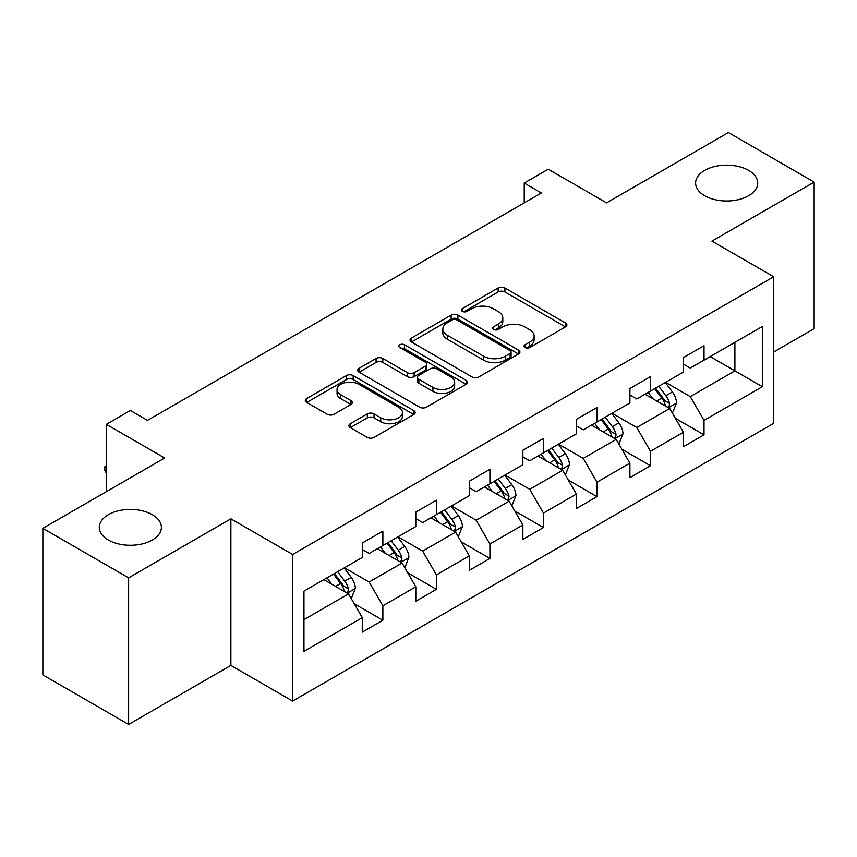<?xml version="1.0" encoding="UTF-8"?>
<svg xmlns="http://www.w3.org/2000/svg" width="857" height="857" viewBox="0 0 857 857"><rect width="100%" height="100%" fill="white"/><g stroke="black" fill="none" stroke-linecap="round" stroke-linejoin="round"><path stroke-width="1.29" d="M525.009 347.535A3.332 1.928 0 0 0 529.722 347.535L565.502 326.881A4.767 2.753 0 0 0 566.906 324.932A4.767 2.753 0 0 0 565.502 322.993L504.891 287.995A4.767 2.753 0 0 0 498.153 287.995L462.373 308.649A3.332 1.928 0 0 0 461.387 310.009A3.332 1.928 0 0 0 462.373 311.37A3.332 1.928 0 0 0 467.086 311.37L471.714 308.702A15.244 8.795 0 0 1 493.268 308.702L498.324 311.616A15.244 8.795 0 0 1 502.78 317.84A15.244 8.795 0 0 1 498.324 324.064L493.686 326.731A3.332 1.928 0 0 0 492.711 328.092A3.332 1.928 0 0 0 493.686 329.452A3.332 1.928 0 0 0 498.399 329.452L503.038 326.785A15.244 8.795 0 0 1 524.591 326.785L529.637 329.699A15.244 8.795 0 0 1 534.104 335.923A15.244 8.795 0 0 1 529.637 342.147L525.009 344.814A3.332 1.928 0 0 0 524.034 346.174A3.332 1.928 0 0 0 525.009 347.535L525.009 344.814M152.3 514.671A31.056 17.933 0 0 0 118.459 510.783A31.056 17.933 0 0 0 99.283 527.344A31.056 17.933 0 0 0 108.378 540.028A31.056 17.933 0 0 0 142.23 543.906A31.056 17.933 0 0 0 161.395 527.344A31.056 17.933 0 0 0 152.3 514.671M748.622 170.393A31.056 17.933 0 0 0 714.77 166.504A31.056 17.933 0 0 0 695.605 183.066A31.056 17.933 0 0 0 704.7 195.739A31.056 17.933 0 0 0 738.541 199.627A31.056 17.933 0 0 0 757.717 183.066A31.056 17.933 0 0 0 748.622 170.393M350.299 423.712A4.767 2.753 0 0 0 348.906 425.65A4.767 2.753 0 0 0 350.299 427.6L367.31 437.413A4.767 2.753 0 0 0 374.048 437.413L413.792 414.477A4.767 2.753 0 0 0 415.184 412.528A4.767 2.753 0 0 0 413.792 410.589L353.17 375.58A4.767 2.753 0 0 0 346.432 375.58L306.688 398.526A4.767 2.753 0 0 0 305.296 400.476A4.767 2.753 0 0 0 306.688 402.415L327.235 414.274A4.767 2.753 0 0 0 333.973 414.274L350.974 404.461A4.767 2.753 0 0 0 352.377 402.511A4.767 2.753 0 0 0 350.974 400.573L340.786 394.691A12.737 7.359 0 0 1 337.058 389.485A12.737 7.359 0 0 1 344.921 382.693A12.737 7.359 0 0 1 358.804 384.29L398.719 407.332A12.737 7.359 0 0 1 402.447 412.528A12.737 7.359 0 0 1 394.584 419.319A12.737 7.359 0 0 1 380.701 417.734L374.048 413.888A4.767 2.753 0 0 0 367.31 413.888L350.299 423.712L350.299 427.6M773.667 352.034L814.15 328.66L814.15 182.08L728.375 132.556L606.574 202.873L548.244 169.204L524.227 183.066L541.378 192.975L147.5 420.38L130.339 410.471L106.322 424.344L106.322 491.693M128.625 577.854L128.625 724.444L230.876 665.418L230.876 518.828L128.625 577.854L42.85 528.341L164.651 458.013L106.322 424.344M230.876 518.828L292.633 554.479L773.667 276.757L773.667 423.347L292.633 701.069L292.633 554.479M814.15 182.08L711.91 241.106L773.667 276.757M472.046 376.951A4.767 2.753 0 0 0 478.784 376.951L518.528 354.005A4.767 2.753 0 0 0 519.92 352.056A4.767 2.753 0 0 0 518.528 350.117L457.906 315.119A4.767 2.753 0 0 0 451.168 315.119L411.435 338.054A4.767 2.753 0 0 0 410.032 340.004A4.767 2.753 0 0 0 411.435 341.943L472.046 376.951M401.14 348.263A3.332 1.928 0 0 1 404.525 348.724L404.525 344.771L466.154 380.347A4.767 2.753 0 0 1 467.547 382.297A4.767 2.753 0 0 1 466.154 384.236L426.422 407.182A4.767 2.753 0 0 1 419.684 407.182L359.062 372.184L359.062 368.296A4.767 2.753 0 0 0 357.669 370.235A4.767 2.753 0 0 0 359.062 372.184M359.062 368.296L376.073 358.472A4.767 2.753 0 0 1 382.8 358.472L407.386 372.666A4.767 2.753 0 0 0 414.124 372.666L425.404 366.153A4.767 2.753 0 0 0 426.797 364.214A4.767 2.753 0 0 0 425.404 362.265L399.812 347.492A3.332 1.928 0 0 1 398.837 346.132A3.332 1.928 0 0 1 400.894 344.353A3.332 1.928 0 0 1 404.525 344.771M128.625 724.444L42.85 674.92L42.85 528.341M354.22 603.714L382.865 620.254L382.865 605.792L415.806 586.777L415.806 601.239L436.395 589.348L436.395 574.886L469.325 555.872L469.325 570.333L489.915 558.443L489.915 543.991L522.856 524.966L522.856 539.428L543.445 527.548L543.445 513.086L576.375 494.071L576.375 508.533L596.965 496.642L596.965 482.18L629.906 463.166L629.906 477.628L650.484 465.737L650.484 451.285L683.425 432.26L683.425 446.722L704.015 434.842L704.015 420.38L762.344 386.7L762.344 326.485L734.888 342.329L734.888 370.856L762.344 386.7M382.865 620.254L362.286 632.134L362.286 617.672L303.956 651.352L303.956 591.126L362.286 557.457L362.286 542.995L382.865 531.115L382.865 545.566L415.806 526.552L415.806 512.09L436.395 500.209L436.395 514.671L469.325 495.657L469.325 481.195L489.915 469.304L489.915 483.766L522.856 464.751L522.856 450.289L543.445 438.409L543.445 452.86L576.375 433.846L576.375 419.384L596.965 407.503L596.965 421.965L629.906 402.951L629.906 388.489L650.484 376.598L650.484 391.06L683.425 372.045L683.425 357.583L704.015 345.703L704.015 360.154L762.344 326.485M377.38 548.737L402.083 563.006L369.142 582.021L344.439 567.752M362.286 549.53L369.142 553.493L382.865 545.566M369.142 582.021L382.865 605.792M402.083 563.006L415.806 586.777M430.9 517.842L455.603 532.101L422.672 551.115L397.959 536.857M415.806 518.635L422.672 522.588L436.395 514.671M422.672 551.115L436.395 574.886M455.603 532.101L469.325 555.872M484.43 486.937L509.133 501.195L476.192 520.22L451.489 505.951M469.325 487.729L476.192 491.693L489.915 483.766M476.192 520.22L489.915 543.991M509.133 501.195L522.856 524.966M537.95 456.031L562.653 470.3L529.712 489.315L505.009 475.046M522.856 456.824L529.712 460.787L543.445 452.86M529.712 489.315L543.445 513.086M562.653 470.3L576.375 494.071M591.469 425.136L616.183 439.395L583.242 458.409L558.539 444.151M576.375 425.929L583.242 429.882L596.965 421.965M583.242 458.409L596.965 482.18M616.183 439.395L629.906 463.166M645 394.231L669.703 408.489L636.762 427.514L612.059 413.245M629.906 395.023L636.762 398.987L650.484 391.06M636.762 427.514L650.484 451.285M669.703 408.489L683.425 432.26M710.185 356.598L734.888 370.856L690.292 396.609L665.589 382.34M683.425 364.118L690.292 368.082L704.015 360.154M690.292 396.609L704.015 420.38M230.876 665.418L292.633 701.069M524.227 183.066L524.227 202.873M303.956 619.654L348.553 593.901L323.85 579.643M348.553 593.901L362.286 617.672M675.37 418.302L704.015 434.842M621.839 449.197L650.484 465.737M568.32 480.102L596.965 496.642M514.789 511.008L543.445 527.548M461.27 541.903L489.915 558.443M407.739 572.808L436.395 589.348M526.337 348.006L529.637 346.099A15.244 8.795 0 0 0 534.104 339.886L534.104 335.923M502.78 317.84L502.78 321.803A15.244 8.795 0 0 1 498.324 328.017L495.025 329.924M565.449 326.913L504.891 291.948A4.767 2.753 0 0 0 498.153 291.948L463.701 311.841M518.464 354.037L457.906 319.072A4.767 2.753 0 0 0 451.168 319.072L411.489 341.986M510.108 353.416A3.332 1.928 0 0 0 511.083 352.056A3.332 1.928 0 0 0 510.108 350.695L456.899 319.972A3.332 1.928 0 0 0 452.185 319.972L447.3 322.8A15.244 8.795 0 0 0 442.833 329.013A15.244 8.795 0 0 0 447.3 335.237L483.669 356.233A15.244 8.795 0 0 0 505.223 356.233L510.108 353.416L510.108 357.38A3.332 1.928 0 0 0 511.083 356.019L511.083 352.056M442.833 329.013L442.833 332.977A15.244 8.795 0 0 0 447.3 339.201L447.3 335.237M510.108 357.38L505.223 360.197A15.244 8.795 0 0 1 483.669 360.197L447.3 339.201M359.126 372.217L376.073 362.436L376.073 358.472M426.797 364.214L426.797 368.178A4.767 2.753 0 0 1 425.404 370.117L414.124 376.63A4.767 2.753 0 0 1 407.386 376.63L382.8 362.436A4.767 2.753 0 0 0 376.073 362.436M404.525 348.724L466.09 384.279M432.903 387.396A12.737 7.359 0 0 0 446.786 388.992A12.737 7.359 0 0 0 454.649 382.201A12.737 7.359 0 0 0 450.921 376.994L436.856 368.874A4.767 2.753 0 0 0 430.118 368.874L418.837 375.387A4.767 2.753 0 0 0 417.445 377.337A4.767 2.753 0 0 0 418.837 379.276L432.903 387.396L432.903 391.36A12.737 7.359 0 0 0 446.786 392.956A12.737 7.359 0 0 0 454.649 386.153L454.649 382.201M417.445 377.337L417.445 381.301A4.767 2.753 0 0 0 418.837 383.24L418.837 379.276M432.903 391.36L418.837 383.24M402.447 412.528L402.447 416.491A12.737 7.359 0 0 1 394.584 423.283A12.737 7.359 0 0 1 380.701 421.687L374.048 417.852A4.767 2.753 0 0 0 367.31 417.852L350.363 427.632M337.058 389.485L337.058 393.449A12.737 7.359 0 0 0 340.786 398.655L340.786 394.691M350.909 404.493L340.786 398.655M413.727 414.509L353.17 379.544A4.767 2.753 0 0 0 346.432 379.544L306.752 402.458M672.413 413.192L676.494 402.908A12.855 7.424 -120 0 0 672.391 391.96L665.311 382.501M652.97 398.826L648.16 392.41M667.71 407.343L669.274 405.693L669.553 403.454A12.855 7.424 -120 0 0 665.868 395.72L658.787 386.271M655.573 388.125L663.425 398.612A6.545 3.782 60 0 1 664.614 400.605L669.553 403.454M654.673 388.65L661.754 398.098A12.855 7.424 60 0 1 665.439 405.832M618.893 444.087L622.975 433.813A12.855 7.424 -120 0 0 618.872 422.855L611.78 413.406M599.439 429.732L594.629 423.315M614.19 438.248L615.744 436.599L616.033 434.36A12.855 7.424 -120 0 0 612.348 426.625L605.267 417.166M602.043 419.03L609.905 429.518A6.545 3.782 60 0 1 611.095 431.51L616.033 434.36M601.153 419.544L608.234 429.003A12.855 7.424 60 0 1 611.909 436.738M565.363 474.992L569.444 464.708A12.855 7.424 -120 0 0 565.341 453.76L558.261 444.312M545.92 460.637L541.11 454.21M560.66 469.143L562.224 467.504L562.503 465.255A12.855 7.424 -120 0 0 558.828 457.52L551.747 448.072M548.523 449.936L556.375 460.423A6.545 3.782 60 0 1 557.564 462.405L562.503 465.255M547.623 450.45L554.704 459.898A12.855 7.424 60 0 1 558.389 467.633M511.843 505.898L515.925 495.614A12.855 7.424 -120 0 0 511.822 484.666L504.741 475.207M492.389 491.532L487.579 485.116M507.14 500.049L508.694 498.399L508.983 496.16A12.855 7.424 -120 0 0 505.298 488.426L498.217 478.977M494.992 480.831L502.855 491.318A6.545 3.782 60 0 1 504.045 493.311L508.983 496.16M494.103 481.355L501.184 490.804A12.855 7.424 60 0 1 504.859 498.538M458.313 536.793L462.394 526.519A12.855 7.424 -120 0 0 458.291 515.56L451.211 506.112M438.87 522.438L434.06 516.021M453.61 530.954L455.174 529.305L455.453 527.066A12.855 7.424 -120 0 0 451.778 519.331L444.697 509.872M441.473 511.736L449.325 522.224A6.545 3.782 60 0 1 450.514 524.216L455.453 527.066M440.573 512.25L447.654 521.709A12.855 7.424 60 0 1 451.339 529.444M404.793 567.698L408.875 557.414A12.855 7.424 -120 0 0 404.772 546.466L397.691 537.018M385.339 553.343L380.529 546.916M400.09 561.849L401.654 560.21L401.933 557.961A12.855 7.424 -120 0 0 398.248 550.226L391.167 540.778M387.942 542.642L395.805 553.129A6.545 3.782 60 0 1 396.995 555.111L401.933 557.961M387.053 543.156L394.134 552.604A12.855 7.424 60 0 1 397.809 560.339M351.263 598.604L355.344 588.32A12.855 7.424 -120 0 0 351.241 577.372L344.16 567.912M331.82 584.238L327.01 577.822M346.571 592.755L348.124 591.105L348.403 588.866A12.855 7.424 -120 0 0 344.728 581.132L337.647 571.683M334.423 573.537L342.275 584.024A6.545 3.782 60 0 1 343.475 586.017L348.403 588.866M333.523 574.061L340.604 583.51A12.855 7.424 60 0 1 344.289 591.244M106.322 472.968L104.886 470.654L104.886 466.69L106.322 465.865M106.322 467.526L104.886 466.69M529.637 346.099L529.637 342.147M493.686 329.452L493.686 326.731M498.324 328.017L498.324 324.064M462.373 311.37L462.373 308.649M498.153 291.948L498.153 287.995M504.891 291.948L504.891 287.995M565.502 326.881L565.502 322.993M411.435 341.943L411.435 338.054M451.168 319.072L451.168 315.119M457.906 319.072L457.906 315.119M518.528 354.005L518.528 350.117M483.669 360.197L483.669 356.233M505.223 360.197L505.223 356.233M382.8 362.436L382.8 358.472M407.386 376.63L407.386 372.666M414.124 376.63L414.124 372.666M425.404 370.117L425.404 366.153M466.154 384.236L466.154 380.347M367.31 417.852L367.31 413.888M374.048 417.852L374.048 413.888M380.701 421.687L380.701 417.734M350.974 404.461L350.974 400.573M306.688 402.415L306.688 398.526M346.432 379.544L346.432 375.58M353.17 379.544L353.17 375.58M413.792 414.477L413.792 410.589M668.439 407.761L676.409 403.154M665.868 395.72L672.391 391.96M656.73 401.001L661.754 398.098M614.908 438.666L622.889 434.06M612.348 426.625L618.872 422.855M603.199 431.907L608.234 429.003M561.389 469.561L569.359 464.955M558.828 457.52L565.341 453.76M549.68 462.801L554.704 459.898M507.858 500.467L515.839 495.86M505.298 488.426L511.822 484.666M496.149 493.707L501.184 490.804M454.339 531.372L462.309 526.766M451.778 519.331L458.291 515.56M442.63 524.613L447.654 521.709M400.808 562.267L408.789 557.661M398.248 550.226L404.772 546.466M389.099 555.507L394.134 552.604M347.289 593.173L355.269 588.566M344.728 581.132L351.241 577.372M335.58 586.413L340.604 583.51"/></g></svg>
